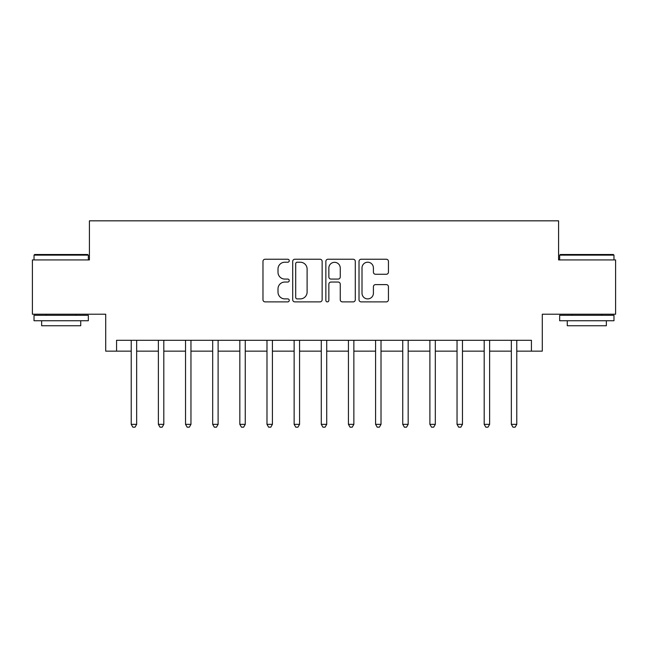 <?xml version="1.0" encoding="UTF-8"?>
<svg xmlns="http://www.w3.org/2000/svg" width="648" height="648" viewBox="0 0 648 648"><rect width="100%" height="100%" fill="white"/><g stroke="black" fill="none" stroke-linecap="round" stroke-linejoin="round"><path stroke-width="0.97" d="M289.251 260.731A1.49 1.49 0 0 0 287.752 259.241L265.105 259.241A2.13 2.13 0 0 0 262.975 261.371L262.975 299.749A2.13 2.13 0 0 0 265.105 301.879L287.752 301.879A1.49 1.49 0 0 0 289.251 300.389A1.49 1.49 0 0 0 287.752 298.898L284.82 298.898A6.82 6.82 0 0 1 278 292.07L278 288.87A6.82 6.82 0 0 1 284.82 282.05L287.752 282.05A1.49 1.49 0 0 0 289.251 280.56A1.49 1.49 0 0 0 287.752 279.069L284.82 279.069A6.82 6.82 0 0 1 278 272.241L278 269.05A6.82 6.82 0 0 1 284.82 262.221L287.752 262.221A1.49 1.49 0 0 0 289.251 260.731M386.305 274.266A2.13 2.13 0 0 0 388.444 272.136L388.444 261.371A2.13 2.13 0 0 0 386.305 259.241L361.147 259.241A2.13 2.13 0 0 0 359.016 261.371L359.016 299.749A2.13 2.13 0 0 0 361.147 301.879L386.305 301.879A2.13 2.13 0 0 0 388.444 299.749L388.444 286.74A2.13 2.13 0 0 0 386.305 284.61L375.54 284.61A2.13 2.13 0 0 0 373.41 286.74L373.41 293.188A5.702 5.702 0 0 1 367.708 298.898A5.702 5.702 0 0 1 362.005 293.188L362.005 267.924A5.702 5.702 0 0 1 367.708 262.221A5.702 5.702 0 0 1 373.41 267.924L373.41 272.136A2.13 2.13 0 0 0 375.54 274.266L386.305 274.266M116.567 351.151L116.567 340.289L531.433 340.289L531.433 351.151L542.295 351.151L542.295 314.223L615.6 314.223L615.6 259.921L558.584 259.921L558.584 220.83L89.416 220.83L89.416 259.921L32.4 259.921L32.4 314.223L105.705 314.223L105.705 351.151L131.228 351.151M322.137 261.371A2.13 2.13 0 0 0 319.999 259.241L294.848 259.241A2.13 2.13 0 0 0 292.71 261.371L292.71 299.749A2.13 2.13 0 0 0 294.848 301.879L319.999 301.879A2.13 2.13 0 0 0 322.137 299.749L322.137 261.371M328.001 259.241L353.152 259.241A2.13 2.13 0 0 1 355.29 261.371L355.29 299.749A2.13 2.13 0 0 1 353.152 301.879L342.387 301.879A2.13 2.13 0 0 1 340.257 299.749L340.257 284.18A2.13 2.13 0 0 0 338.126 282.05L330.982 282.05A2.13 2.13 0 0 0 328.852 284.18L328.852 300.389A1.49 1.49 0 0 1 327.361 301.879A1.49 1.49 0 0 1 325.863 300.389L325.863 261.371A2.13 2.13 0 0 1 328.001 259.241M136.663 351.151L158.379 351.151M163.806 351.151L185.531 351.151M190.958 351.151L212.682 351.151M218.109 351.151L239.833 351.151M245.26 351.151L266.984 351.151M272.411 351.151L294.135 351.151M299.562 351.151L321.286 351.151M326.714 351.151L348.438 351.151M353.865 351.151L375.589 351.151M381.016 351.151L402.74 351.151M408.167 351.151L429.891 351.151M435.318 351.151L457.043 351.151M462.47 351.151L484.194 351.151M489.621 351.151L511.337 351.151M516.772 351.151L531.433 351.151M297.189 262.221A1.49 1.49 0 0 0 295.699 263.712L295.699 297.4A1.49 1.49 0 0 0 297.189 298.898L300.283 298.898A6.82 6.82 0 0 0 307.103 292.07L307.103 269.05A6.82 6.82 0 0 0 300.283 262.221L297.189 262.221M340.257 268.029A5.702 5.702 0 0 0 334.554 262.327A5.702 5.702 0 0 0 328.852 268.029L328.852 276.931A2.13 2.13 0 0 0 330.982 279.069L338.126 279.069A2.13 2.13 0 0 0 340.257 276.931L340.257 268.029M136.931 340.289L136.817 340.565A2.171 2.171 90.1 0 0 136.663 341.375L136.663 424.351L131.228 424.351L131.228 341.375A2.171 2.171 90.1 0 0 131.074 340.565L130.961 340.289M136.663 424.351L135.027 427.17L132.856 427.17L131.228 424.351M164.082 340.289L163.968 340.565A2.171 2.171 0 0 0 163.806 341.375L163.806 424.351L158.379 424.351L158.379 341.375A2.171 2.171 0 0 0 158.225 340.565L158.112 340.289M163.806 424.351L162.178 427.17L160.007 427.17L158.379 424.351M191.225 340.289L191.12 340.565A2.171 2.171 0 0 0 190.958 341.375L190.958 424.351L185.531 424.351L185.531 341.375A2.171 2.171 0 0 0 185.377 340.565L185.263 340.289M190.958 424.351L189.329 427.17L187.159 427.17L185.531 424.351M218.376 340.289L218.271 340.565A2.171 2.171 0 0 0 218.109 341.375L218.109 424.351L212.682 424.351L212.682 341.375A2.171 2.171 0 0 0 212.528 340.565L212.414 340.289M218.109 424.351L216.481 427.17L214.31 427.17L212.682 424.351M245.527 340.289L245.422 340.565A2.171 2.171 0 0 0 245.26 341.375L245.26 424.351L239.833 424.351L239.833 341.375A2.171 2.171 0 0 0 239.679 340.565L239.566 340.289M245.26 424.351L243.632 427.17L241.461 427.17L239.833 424.351M34.684 254.494L87.683 254.494L88.331 255.142L34.028 255.142L34.684 254.494M61.179 320.744L34.028 320.744L34.028 315.309L88.331 315.309L88.331 320.744L61.179 320.744M80.725 320.744L80.725 325.742L41.634 325.742L41.634 320.744M560.317 254.494L613.316 254.494L613.972 255.142L559.67 255.142L560.317 254.494M586.821 320.744L559.67 320.744L559.67 315.309L613.972 315.309L613.972 320.744L586.821 320.744M606.366 320.744L606.366 325.742L567.275 325.742L567.275 320.744M272.678 340.289L272.573 340.565A2.171 2.171 0 0 0 272.411 341.375L272.411 424.351L266.984 424.351L266.984 341.375A2.171 2.171 0 0 0 266.83 340.565L266.717 340.289M272.411 424.351L270.783 427.17L268.612 427.17L266.984 424.351M299.83 340.289L299.724 340.565A2.171 2.171 0 0 0 299.562 341.375L299.562 424.351L294.135 424.351L294.135 341.375A2.171 2.171 0 0 0 293.973 340.565L293.868 340.289M299.562 424.351L297.934 427.17L295.763 427.17L294.135 424.351M326.981 340.289L326.876 340.565A2.171 2.171 0 0 0 326.714 341.375L326.714 424.351L321.286 424.351L321.286 341.375A2.171 2.171 0 0 0 321.125 340.565L321.019 340.289M326.714 424.351L325.085 427.17L322.915 427.17L321.286 424.351M354.132 340.289L354.027 340.565A2.171 2.171 0 0 0 353.865 341.375L353.865 424.351L348.438 424.351L348.438 341.375A2.171 2.171 0 0 0 348.276 340.565L348.17 340.289M353.865 424.351L352.237 427.17L350.066 427.17L348.438 424.351M381.283 340.289L381.17 340.565A2.171 2.171 0 0 0 381.016 341.375L381.016 424.351L375.589 424.351L375.589 341.375A2.171 2.171 0 0 0 375.427 340.565L375.322 340.289M381.016 424.351L379.388 427.17L377.217 427.17L375.589 424.351M408.434 340.289L408.321 340.565A2.171 2.171 0 0 0 408.167 341.375L408.167 424.351L402.74 424.351L402.74 341.375A2.171 2.171 0 0 0 402.578 340.565L402.473 340.289M408.167 424.351L406.539 427.17L404.368 427.17L402.74 424.351M435.586 340.289L435.472 340.565A2.171 2.171 0 0 0 435.318 341.375L435.318 424.351L429.891 424.351L429.891 341.375A2.171 2.171 0 0 0 429.729 340.565L429.624 340.289M435.318 424.351L433.69 427.17L431.519 427.17L429.891 424.351M462.737 340.289L462.623 340.565A2.171 2.171 0 0 0 462.47 341.375L462.47 424.351L457.043 424.351L457.043 341.375A2.171 2.171 0 0 0 456.88 340.565L456.775 340.289M462.47 424.351L460.841 427.17L458.671 427.17L457.043 424.351M489.888 340.289L489.775 340.565A2.171 2.171 0 0 0 489.621 341.375L489.621 424.351L484.194 424.351L484.194 341.375A2.171 2.171 0 0 0 484.032 340.565L483.918 340.289M489.621 424.351L487.993 427.17L485.822 427.17L484.194 424.351M517.039 340.289L516.926 340.565A2.171 2.171 0 0 0 516.772 341.375L516.772 424.351L511.337 424.351L511.337 341.375A2.171 2.171 0 0 0 511.183 340.565L511.07 340.289M516.772 424.351L515.144 427.17L512.973 427.17L511.337 424.351M34.028 259.921L34.028 255.142M46.413 315.309L46.413 314.223M75.954 315.309L75.954 314.223M88.331 259.921L88.331 255.142M559.67 259.921L559.67 255.142M572.046 315.309L572.046 314.223M601.587 315.309L601.587 314.223M613.972 259.921L613.972 255.142"/></g></svg>
